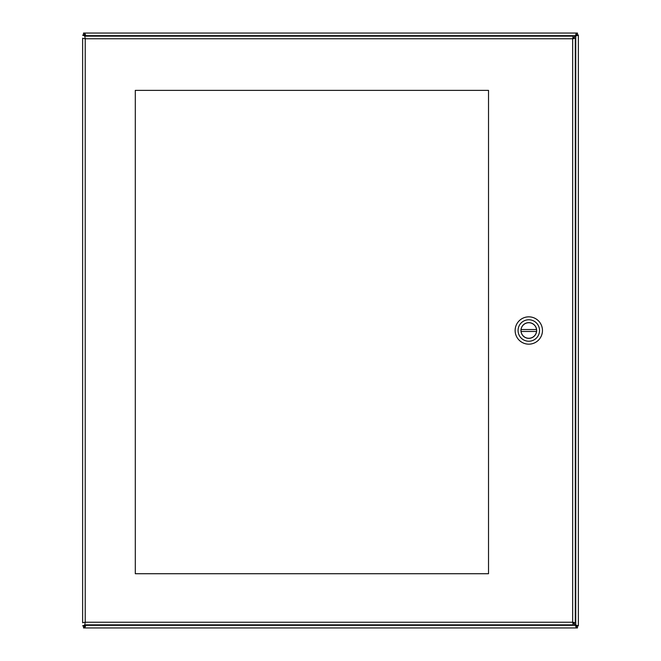 <?xml version="1.0" encoding="UTF-8"?>
<svg xmlns="http://www.w3.org/2000/svg" width="661" height="661" viewBox="0 0 661 661"><rect width="100%" height="100%" fill="white"/><g stroke="black" fill="none" stroke-linecap="round" stroke-linejoin="round"><path stroke-width="0.99" d="M572.889 622.736L575.491 625.339L576.268 627.95L84.732 627.95L85.996 624.852M573.161 38.536L575.764 35.934L578.375 35.157L578.375 625.843L575.764 625.066L573.161 622.464M85.996 36.148L84.732 33.05L576.268 33.05L575.491 35.661L572.889 38.264M85.451 624.852L82.625 625.843L84.459 625.843L85.236 625.066L84.509 625.827M576.268 626.116L577.458 626.116L577.458 627.95L576.268 627.95L576.268 626.116L575.491 625.339L578.375 625.843L576.541 625.843M576.541 35.157L575.764 35.934L576.541 35.033L578.375 35.033L576.541 35.033M576.491 35.182L575.491 35.661L576.268 34.884L576.268 33.05L577.458 33.05L577.458 34.884L576.268 34.884M84.732 34.884L83.542 34.884L83.542 33.05L84.732 33.05L84.732 34.884L85.509 35.661L84.459 35.157L85.451 36.148M84.459 35.157L82.625 35.157L85.236 36.148M84.459 625.843L85.509 625.339L84.732 626.116L84.732 627.95L83.542 627.95L83.542 626.116L84.732 626.116M82.625 35.157L84.459 35.033M578.375 625.843L578.375 35.157M84.459 625.967L82.625 625.843M576.541 625.967L575.764 625.339L576.491 625.818M576.78 625.967L577.458 626.116M84.22 625.967L83.542 626.116M85.236 35.934L84.509 35.173M84.22 35.033L83.542 34.884M576.78 35.033L577.458 34.884M135.298 573.723L135.298 90.367L488.52 90.367L488.52 573.723L135.298 573.723M84.732 36.148L85.236 38.759L85.236 622.241L572.666 622.241L572.666 38.759L85.236 38.759L84.732 36.148L573.17 36.148L572.666 38.759L575.277 38.255L575.277 622.745L572.666 622.241L573.17 624.852L84.732 624.852L85.236 622.241L82.625 622.745L82.625 38.255L85.236 38.759L82.625 38.255M84.732 624.852L85.236 622.241L82.625 622.745M575.277 622.745L572.666 622.241L573.17 624.852M573.17 36.148L572.666 38.759L575.277 38.255M528.8 344.166A13.666 13.666 0 0 1 516.968 323.667A13.666 13.666 0 0 1 540.632 323.667A13.666 13.666 0 0 1 528.8 344.166M528.8 319.767A10.733 10.733 0 0 1 539.533 330.5A10.733 10.733 0 0 1 528.8 341.233A10.733 10.733 0 0 1 518.067 330.5A10.733 10.733 0 0 1 528.8 319.767M528.8 338.358A7.858 7.858 0 0 0 535.6 326.575A7.858 7.858 0 0 0 522 326.575A7.858 7.858 0 0 0 528.8 338.358M536.542 331.475L521.058 331.475A7.808 7.808 0 0 0 536.542 331.475A7.808 7.808 0 0 0 536.542 329.525L521.058 329.525A7.808 7.808 0 0 1 536.542 329.525M521.058 329.525A7.808 7.808 0 0 0 521.058 331.475M575.764 625.066L575.764 35.934M575.491 35.661L85.509 35.661M85.509 625.339L575.491 625.339"/></g></svg>
